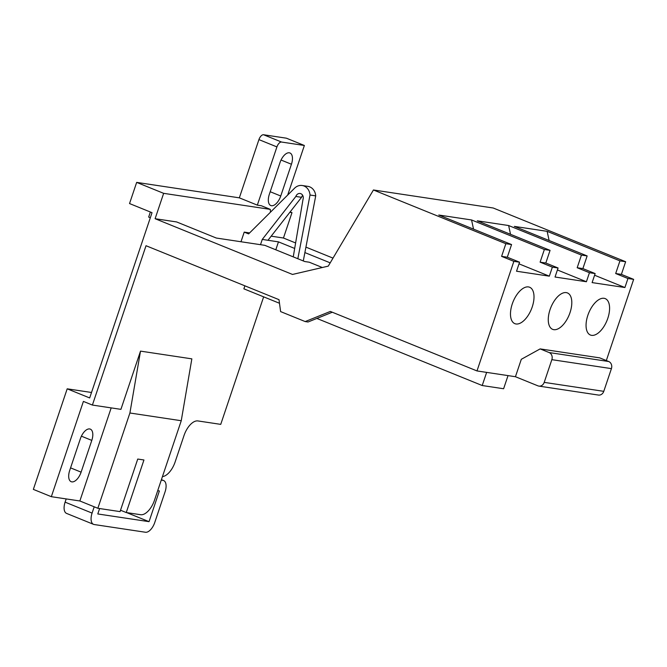 <?xml version="1.0" encoding="UTF-8"?>
<svg xmlns="http://www.w3.org/2000/svg" width="667" height="667" viewBox="0 0 667 667"><rect width="100%" height="100%" fill="white"/><g stroke="black" fill="none" stroke-linecap="round" stroke-linejoin="round"><path stroke-width="1" d="M591.587 335.351A19.651 9.888 112.1 0 0 607.412 319.435A19.651 9.888 112.1 0 0 605.211 298.608A19.651 9.888 112.1 0 0 604.06 298.299A19.651 9.888 112.1 0 0 588.236 314.207A19.651 9.888 112.1 0 0 590.437 335.034A19.651 9.888 112.1 0 0 591.587 335.351M553.802 329.665A19.651 9.888 112.1 0 0 569.626 313.748A19.651 9.888 112.1 0 0 567.425 292.921A19.651 9.888 112.1 0 0 566.266 292.613A19.651 9.888 112.1 0 0 550.442 308.521A19.651 9.888 112.1 0 0 552.643 329.348A19.651 9.888 112.1 0 0 553.802 329.665M516.008 323.979A19.651 9.888 112.1 0 0 531.832 308.062A19.651 9.888 112.1 0 0 529.631 287.244A19.651 9.888 112.1 0 0 528.481 286.927A19.651 9.888 112.1 0 0 512.656 302.835A19.651 9.888 112.1 0 0 514.857 323.662A19.651 9.888 112.1 0 0 516.008 323.979M258.929 139.611A5.611 2.826 -67.9 0 1 263.565 134.751L281.557 142.046A5.611 2.826 112.1 0 0 276.922 146.915L258.929 139.611L239.336 197.841L257.329 205.136L261.322 205.736L270.318 209.388A22.936 11.539 112.1 0 0 270.535 212.106M271.486 205.728A11.231 5.653 -67.9 0 1 270.827 205.553A11.231 5.653 -67.9 0 1 269.343 194.289L280.032 162.531A11.231 5.653 -67.9 0 1 289.962 152.976A11.231 5.653 -67.9 0 1 291.437 164.249L280.749 196.006A11.231 5.653 -67.9 0 1 271.486 205.728M89.653 428.948A11.231 5.653 112.1 0 0 80.382 438.678L69.701 470.435A11.231 5.653 112.1 0 0 71.177 481.699A11.231 5.653 112.1 0 0 81.107 472.153L91.796 440.395A11.231 5.653 112.1 0 0 90.312 429.123A11.231 5.653 112.1 0 0 89.653 428.948M91.521 392.479L67.192 388.819L89.678 397.941L152.026 212.681L129.54 203.56L136.668 182.391L239.336 197.841M281.557 142.046L304.369 145.481L286.385 138.186L263.565 134.751M150.325 217.75L148.666 217.075L150.367 212.014M557.404 269.968L586.41 281.741L589.445 272.711L577.18 267.734L581.441 255.077L508.638 225.538L510.53 234.309M508.638 225.538L477.264 220.819L550.067 250.358L544.364 249.5L540.103 262.156L552.368 267.133L549.333 276.163L519.009 263.857M586.41 281.741L555.036 277.022L558.071 267.992L552.368 267.133M473.537 229.131L471.561 219.96L438.761 215.024L511.564 244.564L505.861 243.705L373.437 189.978L328.256 266.133L292.505 274.445L155.111 218.709L176.63 221.944L216.3 238.036L264.832 245.339L304.752 261.539L309.271 262.214L322.328 267.517M549.333 276.163L516.533 271.227L519.568 262.198L513.865 261.347L501.601 256.37L505.861 243.705M519.568 262.198L507.304 257.22L501.601 256.37M507.304 257.22L511.564 244.564M270.318 209.388L163.648 193.338L136.668 182.391M271.186 236.168L283.45 238.019L291.988 212.648L289.828 212.323M291.988 212.648L290.153 211.906M260.489 244.689L262.264 239.428L295.856 196.457A4.477 3.835 98.6 0 1 300.1 193.488A4.477 3.835 98.6 0 1 303.018 199.366L293.255 256.87M297.841 258.738L310.013 195.014A11.022 9.455 -81.4 0 0 302.193 185.509A11.022 9.455 -81.4 0 0 294.189 188.594L248.624 233.9L244.222 232.116L240.979 241.754M163.648 193.338L155.111 218.709M332.299 312.231L308.037 321.994L305.186 321.569L280.615 311.597L278.998 299.666L146.023 245.723L92.396 405.061L120.919 409.355L140.512 351.125L191.846 358.854L181.249 420.727L129.907 412.998L97.849 508.279L120.052 511.614L137.744 459.046L143.947 459.98L126.255 512.548L120.519 510.222M162.44 476.613A16.842 8.471 112.1 0 0 175.113 461.998L184.017 435.526A16.842 8.471 -67.9 0 1 197.916 420.935L220.735 424.37L263.648 296.848M279.481 303.268L243.88 288.828L244.889 285.835M244.222 232.116L249.608 232.925M486.643 372.386L482.216 385.526L503.61 388.744L508.029 375.604M482.216 385.526L316.875 318.442M67.192 388.819L33.35 489.386L51.334 496.69L79.857 500.975L97.849 508.279M92.396 405.061L83.4 401.409L51.334 496.69M305.186 321.569L330.348 311.439L476.988 370.935L513.865 261.347M304.369 145.481L287.685 195.064M283.45 238.019L295.614 242.955M305.928 247.132L333.008 258.121M129.907 412.998L140.512 351.125M79.857 500.975L111.189 407.887M126.255 512.548L140.629 514.716A16.842 8.471 112.1 0 0 154.527 500.125L181.249 420.727M94.205 506.803L92.088 513.098A11.231 5.653 112.1 0 0 93.572 524.362A11.231 5.653 112.1 0 0 94.23 524.537L145.473 532.249A11.231 5.653 112.1 0 0 154.744 522.519L165.083 491.796A11.231 5.653 112.1 0 0 163.598 480.532A11.231 5.653 112.1 0 0 162.94 480.357L161.264 480.098M99.608 508.546L97.791 513.957L149.041 521.661L159.38 490.937L157.704 490.687M66.191 498.924L65.108 502.151A11.231 5.653 112.1 0 0 66.583 513.415L93.572 524.362M126.763 512.631L149.041 521.661M120.435 510.472L121.544 510.639M294.681 248.449L278.464 241.871L267.967 240.287L301.559 197.315A4.477 3.835 98.6 0 1 302.726 195.423M330.198 262.856L304.886 252.585M625.646 261.722L621.386 274.387L615.683 273.528L619.943 260.872L625.646 261.722L493.221 208.004L373.437 189.978M619.943 260.872L547.14 231.332L514.34 226.396L587.143 255.936L581.441 255.077M471.561 219.96L544.364 249.5M621.386 274.387L633.65 279.365L627.947 278.506L615.683 273.528M633.65 279.365L606.328 360.547M594.589 275.229L624.912 287.527L627.947 278.506M624.912 287.527L592.113 282.6L595.147 273.57L582.883 268.593L587.143 255.936M589.445 272.711L595.147 273.57M515.441 376.722L537.927 385.843A5.611 4.819 -81.4 0 0 538.878 386.101A5.611 4.819 -81.4 0 0 544.205 382.374L603.777 391.337L611.422 368.626L551.851 359.663A5.611 4.819 -81.4 0 0 549.133 352.551L540.137 348.899L521.302 359.305L515.441 376.722L476.988 370.935M275.796 249.792L278.464 241.871M262.264 239.428L267.967 240.287M295.856 196.457L301.559 197.315M303.285 260.947L315.716 195.873A11.022 9.455 -81.4 0 0 307.896 186.368L302.193 185.509M310.013 195.014L315.716 195.873M276.922 146.915L257.329 205.136M547.14 231.332L549.116 240.504M577.18 267.734L582.883 268.593M550.067 250.358L545.806 263.015L540.103 262.156M545.806 263.015L558.071 267.992M603.777 391.337A5.611 4.819 98.6 0 1 598.449 395.064L538.878 386.101M549.133 352.551L608.704 361.514L599.708 357.862L540.137 348.899M608.704 361.514A5.611 4.819 98.6 0 1 611.422 368.626M551.851 359.663L544.205 382.374M65.108 502.151L92.088 513.098M161.389 479.723L162.94 480.357M70.56 467.867L81.107 472.153M81.399 436.176L91.796 440.395M291.437 164.249L281.049 160.03M280.749 196.006L270.202 191.729M161.414 479.648L163.598 480.532"/></g></svg>
